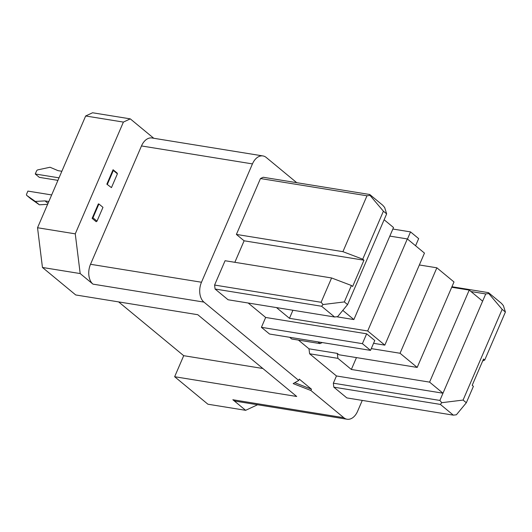 <?xml version="1.0" encoding="UTF-8"?>
<svg xmlns="http://www.w3.org/2000/svg" width="532" height="532" viewBox="0 0 532 532"><rect width="100%" height="100%" fill="white"/><g stroke="black" fill="none" stroke-linecap="round" stroke-linejoin="round"><path stroke-width="0.8" d="M323.03 304.543L321.607 306.259L215.081 289.022L214.589 285.052L321.115 302.289L323.03 304.543L344.33 301.923L351.406 285.491L352.623 286.495L363.954 260.201L362.731 259.19L342.921 251.669L366.987 195.789L370.026 195.41L383.399 211.197L386.651 213.884L384.649 207.493L382.741 205.239L369.74 194.499L370.026 195.41M363.954 260.201L244.108 240.803L236.394 234.426L342.921 251.669M488.489 292.647L501.49 303.386L503.398 305.647L505.4 312.038L502.148 309.351L488.775 293.558L488.489 292.647L451.941 286.735M90.52 264.284L201.482 282.239L252.447 163.903L141.479 145.948L90.52 264.284A14.869 9.736 99.2 0 0 92.974 284.141L80.186 273.568L42.454 267.463L37.533 227.743L75.265 233.847L80.186 273.568M201.482 282.239A14.869 9.736 99.2 0 0 203.942 302.103L298.731 380.447L293.172 383.592L310.914 390.515L311.479 389.198L294.775 382.688M384.829 345.135L424.463 253.099L407.326 238.935L367.685 330.971L384.829 345.135L373.564 343.313M367.685 330.971L289.455 318.316L276.494 307.596M342.794 310.402L353.88 319.559L336.576 316.759M265.668 317.458L261.418 327.32L269.544 334.036L370.525 350.375L374.767 340.513L366.648 333.803L265.668 317.458L248.198 303.021M317.956 341.87L320.038 343.592L291.742 339.01L289.661 337.288M369.74 194.499L263.214 177.262L260.461 178.546L366.987 195.789M260.461 178.546L236.394 234.426M482.617 301.165L469.217 290.086L429.583 382.129L442.983 393.208L485.736 293.937L470.98 291.549M453.357 415.153L456.396 414.774L466.331 402.757L463.079 400.071L441.779 402.691L440.356 404.406L453.357 415.153L346.831 397.909L333.83 387.17L333.338 383.2L439.871 400.436L442.983 393.208L336.457 375.964L309.611 353.78L337.906 358.355L351.346 369.467L429.583 382.129M118.629 301.903L183.706 355.689L174.649 376.723L207.906 404.214L245.638 410.318L232.843 399.745A14.869 9.736 99.2 0 0 236.128 401.281L347.097 419.236A14.869 9.736 99.2 0 0 357.597 411.269L362.272 400.41M257.574 404.752L245.638 410.318M466.331 402.757L473.407 386.325L472.19 385.314L483.515 359.02L484.732 360.024L505.4 312.038M484.732 360.024L482.657 361.002M362.731 259.19L383.399 211.197M311.479 389.198L299.297 379.13L298.731 380.447M453.996 281.967L417.188 367.426L400.051 353.261L436.858 267.802L453.996 281.967M183.706 355.689L262.855 368.496M174.649 376.723L296.71 396.48L197.778 314.711L75.717 294.954L42.454 267.463M333.338 383.2L336.457 375.964M356.46 357.604L351.346 369.467M298.445 340.094L308.992 348.812L337.288 353.394L338.957 354.771L417.188 367.426M337.288 353.394L337.906 358.355M463.079 400.071L502.148 309.351M469.217 290.086L451.715 287.26M261.418 327.32L362.398 343.665L370.525 350.375M366.648 333.803L362.398 343.665M439.871 400.436L441.779 402.691M485.736 293.937L488.775 293.558M321.115 302.289L331.596 277.963L351.406 285.491M389.823 236.102L407.326 238.935M292.926 310.256L289.455 318.316M252.447 163.903A14.869 9.736 -80.8 0 1 262.948 155.936A14.869 9.736 -80.8 0 1 266.233 157.465L296.743 182.689M141.479 145.948A14.869 9.736 -80.8 0 1 151.979 137.981L262.948 155.936M320.038 343.592L322.239 342.561M214.589 285.052L225.069 260.727L331.596 277.963M353.88 319.559L393.52 227.523L384.124 219.756M130.287 118.869L92.561 112.764L85.665 115.983L123.397 122.087L130.287 118.869L153.761 138.267M232.843 399.745L343.812 417.706A14.869 9.736 99.2 0 0 347.097 419.236M371.283 348.606L400.051 353.261M234.845 262.309L244.108 240.803M419.356 264.969L436.858 267.802M85.665 115.983L37.533 227.743M75.265 233.847L123.397 122.087M308.992 348.812L309.611 353.78M333.83 387.17L440.356 404.406M392.862 229.039L410.531 231.899L418.657 238.615L415.578 245.757M215.081 289.022L228.075 299.762L334.608 316.999L321.607 306.259M344.33 301.923L347.576 304.61L337.647 316.626L334.608 316.999M343.812 417.706L310.914 390.515M407.459 239.041L410.531 231.899M48.831 201.515L45.04 200.897L48.033 203.37M51.664 194.938L27.897 191.094L26.6 194.107A1.49 1.051 -50.4 0 0 26.76 195.43A1.49 1.051 -50.4 0 0 26.806 195.463L35.312 201.435L45.04 200.897M30.783 198.749A1.49 1.051 -50.4 0 0 30.823 198.788A1.49 1.051 -50.4 0 0 30.869 198.822L39.375 204.793L47.614 204.335M39.375 204.793L35.312 201.435M57.935 180.368L39.321 177.356L35.258 173.997L36.555 170.985A1.49 1.051 -50.4 0 1 37.832 169.868L50.035 167.248L58.061 170.659L61.858 171.271M59.025 177.848L35.258 173.997M117.406 173.818L111.461 187.623L106.846 184.178L113.07 169.715L113.343 170.459L117.406 173.818L117.133 173.073L113.07 169.715M111.461 187.623L106.846 184.178M107.398 184.265L113.343 170.459M98.347 203.902L92.122 218.359L92.96 217.794L98.905 203.989L98.347 203.902M92.122 218.359L96.179 221.718L97.017 221.152L102.969 207.347L98.905 203.989M97.017 221.152L92.96 217.794M347.576 304.61L386.651 213.884M92.974 284.141L203.942 302.103M30.869 198.822L26.806 195.463M30.823 198.788L26.76 195.43"/></g></svg>
